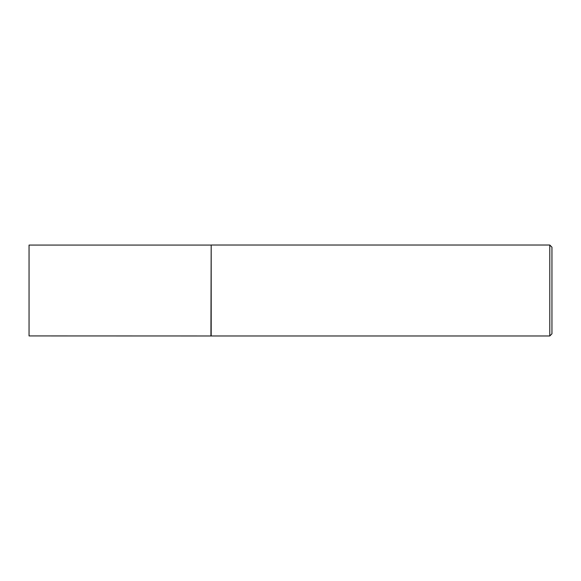 <?xml version="1.0" encoding="UTF-8"?>
<svg xmlns="http://www.w3.org/2000/svg" width="581" height="581" viewBox="0 0 581 581"><rect width="100%" height="100%" fill="white"/><g stroke="black" fill="none" stroke-linecap="round" stroke-linejoin="round"><path stroke-width="0.87" d="M210.925 335.927L211.186 245.029L211.186 335.971L29.05 335.927L29.05 245.073L210.925 245.073M549.786 245.029L551.95 247.194L551.95 333.806L549.786 335.971L549.786 245.029L211.186 245.029M549.786 335.971L211.186 335.971"/></g></svg>
